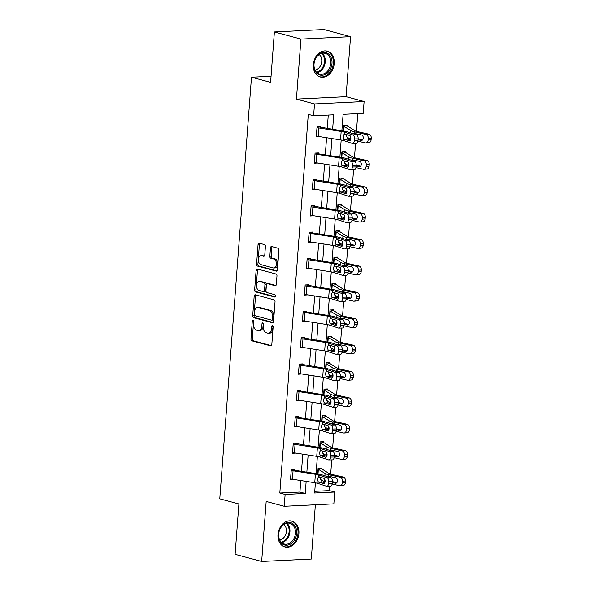 <?xml version="1.0" encoding="UTF-8"?>
<svg xmlns="http://www.w3.org/2000/svg" width="591" height="591" viewBox="0 0 591 591"><rect width="100%" height="100%" fill="white"/><g stroke="black" fill="none" stroke-linecap="round" stroke-linejoin="round"><path stroke-width="0.89" d="M253.111 320.3A1.182 0.731 -92.8 0 0 252.963 320.285A1.182 0.731 -92.8 0 0 252.291 321.268L250.968 338.902A1.684 1.049 -92.8 0 0 251.884 340.837L270.656 345.868A1.684 1.049 -92.8 0 0 270.863 345.89A1.684 1.049 -92.8 0 0 271.823 344.487L273.145 326.86A1.182 0.731 -92.8 0 0 272.503 325.501A1.182 0.731 -92.8 0 0 272.362 325.486A1.182 0.731 -92.8 0 0 271.69 326.468L271.513 328.751A5.385 3.354 -92.8 0 1 268.44 333.235A5.385 3.354 -92.8 0 1 267.782 333.161L266.216 332.748A5.385 3.354 -92.8 0 1 263.276 326.542L263.446 324.26A1.182 0.731 -92.8 0 0 262.803 322.9A1.182 0.731 -92.8 0 0 262.663 322.885A1.182 0.731 -92.8 0 0 261.99 323.868L261.82 326.151A5.385 3.354 -92.8 0 1 258.74 330.635A5.385 3.354 -92.8 0 1 258.082 330.568L256.516 330.147A5.385 3.354 -92.8 0 1 253.576 323.942L253.753 321.659A1.182 0.731 -92.8 0 0 253.111 320.3M253.665 320.957A1.182 0.731 -92.8 0 0 253.635 321.201L252.305 338.835A1.684 1.049 -92.8 0 0 253.221 340.771L271.372 345.639M273.064 326.158A1.182 0.731 -92.8 0 0 273.027 326.402L272.857 328.685L271.513 328.751M263.364 323.558A1.182 0.731 -92.8 0 0 263.327 323.802L263.158 326.084L261.82 326.151M313.326 64.589A13.379 10.269 105 0 0 320.322 77.007A13.379 10.269 105 0 0 334.24 63.569A13.379 10.269 105 0 0 327.251 51.158A13.379 10.269 105 0 0 313.326 64.589M277.984 534.545A13.379 10.269 105 0 0 284.98 546.963A13.379 10.269 105 0 0 298.906 533.525A13.379 10.269 105 0 0 291.91 521.114A13.379 10.269 105 0 0 277.984 534.545M265.411 246.536A1.684 1.049 -92.8 0 0 264.495 244.6L259.227 243.189A1.684 1.049 -92.8 0 0 259.021 243.167A1.684 1.049 -92.8 0 0 258.06 244.563L256.583 264.147A1.684 1.049 -92.8 0 0 257.506 266.083L276.278 271.114A1.684 1.049 -92.8 0 0 276.485 271.136A1.684 1.049 -92.8 0 0 277.445 269.74L278.915 250.156A1.684 1.049 -92.8 0 0 277.999 248.22L271.638 246.513A1.684 1.049 -92.8 0 0 271.432 246.491A1.684 1.049 -92.8 0 0 270.464 247.895L269.836 256.272A1.684 1.049 -92.8 0 0 270.752 258.208L273.906 259.057A4.506 2.807 -92.8 0 1 276.381 263.8A4.506 2.807 -92.8 0 1 273.796 267.996A4.506 2.807 -92.8 0 1 273.241 267.937L260.882 264.62A4.506 2.807 -92.8 0 1 258.407 259.877A4.506 2.807 -92.8 0 1 261 255.681A4.506 2.807 -92.8 0 1 261.554 255.74L263.616 256.295A1.684 1.049 -92.8 0 0 263.822 256.317A1.684 1.049 -92.8 0 0 264.783 254.913L265.411 246.536M274.387 31.966L324.001 29.55L350.559 36.672L300.945 39.087L274.387 31.966L270.597 82.348L251.478 77.222L219.771 498.826L238.897 503.953L235.107 554.328L261.665 561.45L266.179 501.434L284.241 506.28L285.128 494.445L279.816 493.02L308.288 114.351L313.607 115.777L314.493 103.942L364.108 101.526L363.221 113.354L343.105 114.336L341.864 130.818M300.945 39.087L296.431 99.103L314.493 103.942M255.349 294.791A1.684 1.049 -92.8 0 0 255.142 294.769A1.684 1.049 -92.8 0 0 254.174 296.172L252.704 315.749A1.684 1.049 -92.8 0 0 253.62 317.692L272.392 322.723A1.684 1.049 -92.8 0 0 272.599 322.745A1.684 1.049 -92.8 0 0 273.559 321.341L275.037 301.765A1.684 1.049 -92.8 0 0 274.113 299.822L255.349 294.791M254.647 289.952L256.117 270.368A1.684 1.049 -92.8 0 1 257.078 268.964A1.684 1.049 -92.8 0 1 257.284 268.986L276.056 274.017A1.684 1.049 -92.8 0 1 276.972 275.96L276.344 284.337A1.684 1.049 -92.8 0 1 275.384 285.741A1.684 1.049 -92.8 0 1 275.177 285.719L267.56 283.68A1.684 1.049 -92.8 0 0 267.354 283.658A1.684 1.049 -92.8 0 0 266.393 285.054L265.98 290.617A1.684 1.049 -92.8 0 0 266.896 292.552L274.822 294.68A1.182 0.731 -92.8 0 1 275.472 295.921A1.182 0.731 -92.8 0 1 274.793 297.022A1.182 0.731 -92.8 0 1 274.645 297L255.563 291.888A1.684 1.049 -92.8 0 1 254.647 289.952L255.984 289.885L257.462 270.301L256.117 270.368M261.665 561.45L311.287 559.034L315.365 504.758M271.055 76.269L251.478 77.222M279.816 493.02L299.933 492.044L300.797 480.549M301.491 471.352L302.784 454.176M303.471 444.986L304.764 427.803M305.458 418.613L306.744 401.437M307.438 392.239L308.731 375.063M309.418 365.866L310.711 348.69M311.405 339.5L312.698 322.317M313.385 313.127L314.678 295.951M315.372 286.753L316.658 269.577M317.352 260.38L318.645 243.204M319.332 234.006L320.625 216.831M321.319 207.64L322.612 190.465M323.299 181.267L324.592 164.091M325.286 154.894L326.579 137.718M327.266 128.52L328.278 115.06M326.853 486.312A3.428 1.788 -91.1 0 0 328.559 483.46L332.216 483.394A3.428 1.788 88.9 0 1 330.517 486.238L326.853 486.312A3.428 1.788 -91.1 0 1 326.535 486.26L317.98 483.46A8.577 1.315 -175.7 0 0 314.752 482.744L292.427 479.235A6.006 0.923 4.3 0 1 290.595 478.858L291.23 470.406A6.006 0.923 4.3 0 0 293.062 470.783L315.387 474.292A8.577 1.315 -175.7 0 1 318.615 475.001L327.17 477.809L330.827 477.735L322.28 474.935A12.869 1.972 -175.7 0 0 317.433 473.864L295.101 470.347L294.577 470.244L294.621 469.394L291.267 469.557L290.506 479.7L293.867 479.456M296.542 443.871L296.608 443.021L293.254 443.184L292.493 453.327L295.847 453.09M295.175 417.66L295.197 417.667A6.006 0.923 4.3 0 0 297.022 418.036L319.354 421.546A8.577 1.315 -175.7 0 1 322.583 422.262L331.137 425.069L334.794 424.995L326.239 422.188A12.869 1.972 -175.7 0 0 321.401 421.117L299.068 417.608L298.544 417.505L298.588 416.648L295.234 416.81L294.473 426.953L297.834 426.717M332.807 407.199A3.428 1.788 -91.1 0 0 334.506 404.347L338.163 404.274A3.428 1.788 88.9 0 1 336.464 407.125L332.807 407.199A3.428 1.788 -91.1 0 1 332.482 407.147L323.934 404.34A8.577 1.315 -175.7 0 0 320.699 403.631L298.374 400.114A6.006 0.923 4.3 0 1 296.542 399.745L297.177 391.294A6.006 0.923 4.3 0 0 299.009 391.663L321.334 395.18A8.577 1.315 -175.7 0 1 324.57 395.889L333.117 398.696L336.774 398.622L328.227 395.815A12.869 1.972 -175.7 0 0 323.38 394.751L301.055 391.235L300.531 391.131L300.568 390.282L297.221 390.444L296.453 400.587L299.814 400.343M302.489 364.75L302.555 363.908L299.201 364.071L298.44 374.214L301.794 373.97M304.476 338.377L304.535 337.535L301.181 337.697L300.42 347.84L303.781 347.604M303.102 312.174L303.124 312.181A6.006 0.923 4.3 0 0 304.956 312.55L327.288 316.059A8.577 1.315 -175.7 0 1 330.517 316.776L339.064 319.583L342.728 319.509L334.174 316.702A12.869 1.972 -175.7 0 0 329.327 315.631L307.002 312.122L306.478 312.011L306.522 311.161L303.168 311.324L302.407 321.467L305.761 321.231M308.443 285.638L308.502 284.788L305.148 284.958L304.387 295.101L307.748 294.857M310.423 259.264L310.489 258.422L307.135 258.585L306.367 268.728L309.728 268.484M309.056 233.053L309.071 233.061A6.006 0.923 4.3 0 0 310.903 233.438L333.235 236.947A8.577 1.315 -175.7 0 1 336.464 237.663L345.011 240.463L348.675 240.389L340.12 237.589A12.869 1.972 -175.7 0 0 335.282 236.518L312.949 233.002L312.425 232.898L312.469 232.049L309.115 232.211L308.354 242.354L311.708 242.111M314.39 206.525L314.449 205.675L311.102 205.838L310.334 215.981L313.695 215.745M316.37 180.152L316.436 179.302L313.082 179.465L312.321 189.608L315.675 189.371M315.003 153.941L315.025 153.948A6.006 0.923 4.3 0 0 316.857 154.317L339.182 157.834A8.577 1.315 -175.7 0 1 342.411 158.543L350.965 161.35L354.622 161.277L346.075 158.469A12.869 1.972 -175.7 0 0 341.229 157.405L318.896 153.889L318.372 153.786L318.416 152.936L315.062 153.099L314.301 163.242L317.663 162.998M320.337 127.405L320.403 126.563L317.049 126.725L316.288 136.868L319.642 136.624M314.759 491.32L329.438 490.604L329.763 486.253M330.413 477.602L330.443 477.181M330.672 474.181L331.743 459.887M332.401 451.228L332.43 450.807M332.652 447.808L333.73 433.513M334.38 424.863L334.41 424.434M334.639 421.442L335.71 407.14M336.36 398.489L336.397 398.068M336.619 395.069L337.697 380.767M338.348 372.116L338.377 371.695M338.606 368.695L339.677 354.393M340.327 345.742L340.357 345.321M340.586 342.322L341.664 328.027M342.315 319.369L342.344 318.948M342.566 315.956L343.644 301.654M344.294 293.003L344.324 292.582M344.553 289.583L345.624 275.28M346.274 266.63L346.311 266.209M346.533 263.209L347.611 248.907M348.262 240.256L348.291 239.835M348.52 236.836L349.591 222.541M350.241 213.883L350.278 213.462M350.5 210.47L351.579 196.168M352.229 187.517L352.258 187.088M352.48 184.096L353.558 169.794M354.208 161.144L354.238 160.722M354.467 157.723L355.538 143.421M356.188 134.77L356.225 134.349M356.447 131.35L357.784 113.62M318.719 468.22L321.401 468.936L321.445 468.087L318.091 468.249L317.663 473.901M323.366 442.563L323.425 441.713L320.071 441.876L319.65 447.527L320.034 442.725L327.059 447.121A12.869 1.972 4.3 0 0 330.45 448.259L342.248 450.903L345.24 450.652A3.428 2.453 85.2 0 1 347.434 454.582L347.301 456.274A3.428 2.453 85.2 0 1 345.144 459.148L342.152 459.399A3.428 2.453 -94.8 0 0 344.309 456.525L347.301 456.274M325.346 416.19L325.412 415.34L322.058 415.503L321.63 421.154M327.325 389.816L327.392 388.974L324.038 389.137L323.617 394.788M329.313 363.443L329.372 362.601L326.025 362.763L325.597 368.415L325.981 363.613L333.006 368.001A12.869 1.972 4.3 0 0 336.405 369.146L348.195 371.791L351.187 371.54A3.428 2.453 85.2 0 1 353.381 375.47L353.255 377.161A3.428 2.453 85.2 0 1 351.098 380.028L348.106 380.279A3.428 2.453 -94.8 0 0 350.264 377.413L353.255 377.161M331.292 337.069L331.359 336.227L328.005 336.39L327.577 342.041M330.62 309.987L333.294 310.703L333.339 309.854L329.985 310.016L329.564 315.668M335.26 284.33L335.326 283.481L331.972 283.65L331.544 289.302L331.928 284.5L338.953 288.888A12.869 1.972 4.3 0 0 342.352 290.026L354.149 292.678L357.141 292.427A3.428 2.453 85.2 0 1 359.328 296.357L359.202 298.041A3.428 2.453 85.2 0 1 357.045 300.915L354.053 301.166A3.428 2.453 -94.8 0 0 356.21 298.3L359.202 298.041M337.239 257.957L337.306 257.115L333.952 257.277L333.531 262.929L333.908 258.127L340.941 262.515A12.869 1.972 4.3 0 0 344.331 263.66L356.129 266.305L359.121 266.053A3.428 2.453 85.2 0 1 361.315 269.984L361.182 271.675A3.428 2.453 85.2 0 1 359.025 274.542L356.033 274.793A3.428 2.453 -94.8 0 0 358.19 271.926L361.182 271.675M336.567 230.874L339.249 231.591L339.286 230.741L335.939 230.904L335.511 236.555M341.206 205.217L341.273 204.368L337.919 204.53L337.498 210.182L337.875 205.38L344.9 209.775A12.869 1.972 4.3 0 0 348.298 210.913L360.096 213.558L363.088 213.307A3.428 2.453 85.2 0 1 365.275 217.237L365.149 218.929A3.428 2.453 85.2 0 1 362.992 221.802L360 222.053A3.428 2.453 -94.8 0 0 362.157 219.18L365.149 218.929M343.194 178.844L343.253 177.994L339.899 178.164L339.478 183.808L339.862 179.014L346.887 183.402A12.869 1.972 4.3 0 0 350.278 184.54L362.076 187.192L365.068 186.941A3.428 2.453 85.2 0 1 367.262 190.871L367.137 192.555A3.428 2.453 85.2 0 1 364.979 195.429L361.98 195.68A3.428 2.453 -94.8 0 0 364.137 192.806L367.137 192.555M342.514 151.761L345.196 152.478L345.24 151.628L341.886 151.791L341.458 157.442M347.153 126.097L347.22 125.255L343.866 125.418L343.445 131.069M296.431 99.103L346.053 96.68L350.559 36.672M346.053 96.68L364.108 101.526M329.438 490.604L334.75 492.03L333.856 503.857L284.241 506.28M332.622 129.363L333.716 114.794L313.607 115.777M285.128 494.445L305.244 493.463L306.153 481.392M306.847 472.194L308.14 455.018M308.827 445.828L310.12 428.652M310.814 419.455L312.1 402.279M312.794 393.081L314.087 375.906M314.774 366.708L316.067 349.532M316.761 340.342L318.054 323.159M318.741 313.969L320.034 296.793M320.728 287.595L322.014 270.419M322.708 261.222L324.001 244.046M324.688 234.856L325.981 217.673M326.675 208.483L327.968 191.307M328.655 182.109L329.948 164.933M330.642 155.736L331.935 138.56M315.395 482.854L314.634 493.005L334.75 492.03M341.177 140.023L339.884 157.191M339.19 166.389L337.897 183.565M337.21 192.762L335.917 209.938M335.223 219.135L333.937 236.304M333.243 245.509L331.95 262.677M331.263 271.875L329.97 289.051M329.276 298.248L327.983 315.424M327.296 324.622L326.003 341.79M325.309 350.995L324.023 368.163M323.329 377.368L322.036 394.537M321.349 403.734L320.056 420.91M319.362 430.108L318.069 447.284M317.382 456.481L316.089 473.65M299.933 492.044L305.244 493.463M293.86 479.537L293.158 479.345M295.84 453.164L295.138 452.972M297.827 426.791L297.118 426.606M299.807 400.425L299.105 400.233M301.794 374.051L301.085 373.859M303.774 347.678L303.072 347.486M305.754 321.305L305.052 321.12M307.741 294.931L307.032 294.746M309.721 268.565L309.019 268.373M311.708 242.192L310.999 242M313.688 215.818L312.986 215.634M315.675 189.445L314.966 189.26M317.655 163.079L316.946 162.887M319.635 136.706L318.933 136.514M258.74 330.635L260.084 330.568A5.385 3.354 -92.8 0 0 263.158 326.084M268.44 333.235L269.784 333.169A5.385 3.354 -92.8 0 0 272.857 328.685M255.962 294.961A1.684 1.049 -92.8 0 0 255.519 296.106L254.049 315.683A1.684 1.049 -92.8 0 0 254.965 317.626L273.116 322.487M254.3 314.316A1.182 0.731 -92.8 0 0 254.943 315.675L271.424 320.093A1.182 0.731 -92.8 0 0 271.565 320.108A1.182 0.731 -92.8 0 0 272.237 319.125L272.421 316.717A5.385 3.354 -92.8 0 0 269.481 310.511L258.223 307.497A5.385 3.354 -92.8 0 0 257.558 307.423A5.385 3.354 -92.8 0 0 254.485 311.908L254.3 314.316M272.761 320.026A1.182 0.731 -92.8 0 0 272.909 320.041A1.182 0.731 -92.8 0 0 273.581 319.059L272.237 319.125M257.558 307.423L258.902 307.357A5.385 3.354 -92.8 0 1 259.56 307.431L270.826 310.452A5.385 3.354 -92.8 0 1 273.759 316.65L273.581 319.059M257.905 269.156A1.684 1.049 -92.8 0 0 257.462 270.301M275.901 285.49L268.905 283.614A1.684 1.049 -92.8 0 0 268.698 283.591A1.684 1.049 -92.8 0 0 268.491 283.636M275.236 296.734L256.908 291.821L255.563 291.888M259.663 281.56A4.506 2.807 -92.8 0 0 259.109 281.501A4.506 2.807 -92.8 0 0 256.524 285.689A4.506 2.807 -92.8 0 0 258.998 290.44L263.35 291.607A1.684 1.049 -92.8 0 0 263.556 291.629A1.684 1.049 -92.8 0 0 264.517 290.225L264.938 284.67A1.684 1.049 -92.8 0 0 264.022 282.727L259.663 281.56L261.008 281.493A4.506 2.807 -92.8 0 0 260.454 281.434L259.109 281.501M264.694 291.54A1.684 1.049 -92.8 0 0 264.901 291.562A1.684 1.049 -92.8 0 0 265.861 290.159L264.517 290.225M261.008 281.493L265.359 282.661A1.684 1.049 -92.8 0 1 266.275 284.603L265.861 290.159M255.984 289.885A1.684 1.049 -92.8 0 0 256.908 291.821M261 255.681L262.338 255.615A4.506 2.807 -92.8 0 1 262.892 255.681L264.332 256.066M273.796 267.996L275.133 267.93A4.506 2.807 -92.8 0 0 277.726 263.734A4.506 2.807 -92.8 0 0 275.251 258.991L273.906 259.057M272.252 246.676A1.684 1.049 -92.8 0 0 271.808 247.828L271.18 256.206A1.684 1.049 -92.8 0 0 272.096 258.149L275.251 258.991M259.848 243.352A1.684 1.049 -92.8 0 0 259.397 244.504L257.927 264.081A1.684 1.049 -92.8 0 0 258.843 266.016L276.994 270.885M332.135 484.044L339.633 485.728A3.428 2.453 -94.8 0 0 340.172 485.765A3.428 2.453 -94.8 0 0 342.329 482.899L345.321 482.648A3.428 2.453 85.2 0 1 343.164 485.514L340.172 485.765M320.654 479.53L324.437 481.946A12.869 1.972 4.3 0 0 324.961 482.219M317.685 473.901L318.047 469.099L325.072 473.487A12.869 1.972 4.3 0 0 328.47 474.632L340.268 477.277L343.26 477.026A3.428 2.453 85.2 0 1 345.447 480.956L345.321 482.648M321.401 468.936A6.006 0.923 -175.7 0 1 322.479 469.343L329.202 473.62A8.577 1.315 4.3 0 0 331.462 474.381L343.26 477.026M327.414 476.619L328.722 476.235L335.754 477.809A2.748 1.958 85.2 0 1 337.505 480.956A2.748 1.958 85.2 0 1 335.777 483.253A2.748 1.958 85.2 0 1 335.348 483.224L332.282 482.537M345.447 480.956L342.455 481.207L342.329 482.899M342.455 481.207A3.428 2.453 -94.8 0 0 340.268 477.277M332.349 481.628L336.877 482.64M330.731 476.686L330.31 477.565M294.577 470.244L291.902 469.527M321.046 477.358L320.64 478.784L322.021 481.953L318.756 482.153L323.971 483.682M332.216 483.394L332.341 481.702L328.685 481.776A3.428 1.788 -91.1 0 0 327.17 477.809M324.747 482.847L322.021 481.953M330.827 477.735A3.428 1.788 88.9 0 1 332.341 481.702M328.559 483.46L328.685 481.776M318.756 482.153L318.121 481.635L317.419 478.983L318.483 476.826L323.868 478.289A2.748 1.433 88.9 0 1 325.08 481.458A2.748 1.433 88.9 0 1 323.713 483.733A2.748 1.433 88.9 0 1 323.454 483.697M318.615 475.001L318.483 476.826L319.162 476.745M283.813 524.151A11.584 8.887 -75 0 1 295.862 527.726A11.584 8.887 -75 0 1 291.378 543.469A11.584 8.887 -75 0 1 279.329 539.901A11.584 8.887 -75 0 1 283.813 524.151M290.573 542.612A10.719 8.23 105 0 0 295.478 531.782A10.719 8.23 105 0 0 289.841 523.308A10.719 8.23 105 0 0 283.562 524.719A10.719 8.23 105 0 0 278.656 535.557A10.719 8.23 105 0 0 284.293 544.023A10.719 8.23 105 0 0 290.573 542.612M283.857 524.513A8.444 6.479 -75 0 1 282.572 538.77A8.444 6.479 -75 0 1 279.713 539.989M283.843 546.564A13.297 10.202 105 0 0 284.153 546.653A13.297 10.202 105 0 0 291.939 544.902A13.297 10.202 105 0 0 298.027 531.464A13.297 10.202 105 0 0 291.038 520.966A13.297 10.202 105 0 0 290.72 520.893M331.987 63.414A11.584 8.887 -75 0 1 322.073 75.264A11.584 8.887 -75 0 1 313.88 64.293A11.584 8.887 -75 0 1 323.794 52.444A11.584 8.887 -75 0 1 331.987 63.414M314.02 64.116A10.719 8.23 105 0 0 319.628 74.067A10.719 8.23 105 0 0 330.783 63.303A10.719 8.23 105 0 0 325.176 53.353A10.719 8.23 105 0 0 314.02 64.116M319.192 54.557A8.444 6.479 -75 0 1 321.748 61.442A8.444 6.479 -75 0 1 315.047 70.034M319.177 76.601A13.297 10.202 105 0 0 319.495 76.697A13.297 10.202 105 0 0 333.324 63.348A13.297 10.202 105 0 0 326.372 51.011A13.297 10.202 105 0 0 326.062 50.937M334.114 457.678L341.613 459.362A3.428 2.453 -94.8 0 0 342.152 459.399M322.634 453.164L326.424 455.572A12.869 1.972 4.3 0 0 326.941 455.846M320.706 441.846L323.38 442.563A6.006 0.923 -175.7 0 1 324.466 442.977L331.182 447.247A8.577 1.315 4.3 0 0 333.45 448.008L345.24 450.652M329.394 450.246L330.709 449.862L337.734 451.443A2.748 1.958 85.2 0 1 339.485 454.582A2.748 1.958 85.2 0 1 337.764 456.88A2.748 1.958 85.2 0 1 337.328 456.85L334.262 456.163M347.434 454.582L344.435 454.834L344.309 456.525M344.435 454.834A3.428 2.453 -94.8 0 0 342.248 450.903M334.336 455.255L338.857 456.267M332.711 450.312L332.29 451.199M336.102 431.304L343.593 432.989A3.428 2.453 -94.8 0 0 344.139 433.026A3.428 2.453 -94.8 0 0 346.296 430.152L349.288 429.901A3.428 2.453 85.2 0 1 347.131 432.775L344.139 433.026M324.614 426.791L328.404 429.199A12.869 1.972 4.3 0 0 328.928 429.472M321.992 416.352L329.039 420.748A12.869 1.972 4.3 0 0 332.438 421.885L344.228 424.537L347.227 424.286A3.428 2.453 85.2 0 1 349.414 428.216L349.288 429.901M322.686 415.473L325.368 416.197A6.006 0.923 -175.7 0 1 326.446 416.603L333.169 420.873A8.577 1.315 4.3 0 0 335.429 421.634L347.227 424.286M331.381 423.873L332.689 423.488L339.714 425.069A2.748 1.958 85.2 0 1 341.472 428.209A2.748 1.958 85.2 0 1 339.744 430.507A2.748 1.958 85.2 0 1 339.308 430.477L336.249 429.79M349.414 428.216L346.422 428.468L346.296 430.152M346.422 428.468A3.428 2.453 -94.8 0 0 344.228 424.537M336.316 428.881L340.837 429.901M334.698 423.939L334.277 424.826M293.188 444.033L293.21 444.033A6.006 0.923 4.3 0 0 295.042 444.41L317.374 447.919A8.577 1.315 -175.7 0 1 320.603 448.635L329.15 451.443L332.807 451.369A3.428 1.788 88.9 0 1 334.329 455.329L330.672 455.402A3.428 1.788 -91.1 0 0 329.15 451.443M293.882 443.154L319.413 447.49A12.869 1.972 -175.7 0 1 324.26 448.562L332.807 451.369M292.552 452.484L292.575 452.492A6.006 0.923 4.3 0 0 294.407 452.861L316.732 456.37A8.577 1.315 -175.7 0 1 319.967 457.087L328.515 459.894A3.428 1.788 -91.1 0 0 328.84 459.938A3.428 1.788 -91.1 0 0 330.539 457.094L330.672 455.402M323.033 450.992L322.62 452.411L324.008 455.58L320.736 455.779L325.959 457.316M330.539 457.094L334.203 457.02L334.329 455.329M334.203 457.02A3.428 1.788 88.9 0 1 332.497 459.872L328.84 459.938M326.727 456.474L324.008 455.58M320.736 455.779L320.1 455.262L319.406 452.61L320.462 450.453L325.848 451.916A2.748 1.433 88.9 0 1 327.059 455.085A2.748 1.433 88.9 0 1 325.7 457.36A2.748 1.433 88.9 0 1 325.442 457.323M320.603 448.635L320.462 450.453L321.142 450.372M298.544 417.505L295.869 416.781M295.197 417.667L294.554 426.118A6.006 0.923 4.3 0 0 296.387 426.488L318.719 430.004A8.577 1.315 -175.7 0 1 321.947 430.713L330.502 433.521A3.428 1.788 -91.1 0 0 330.82 433.572A3.428 1.788 -91.1 0 0 332.526 430.721L332.652 429.029A3.428 1.788 -91.1 0 0 331.137 425.069M325.013 424.619L324.607 426.037L325.988 429.206L322.723 429.406L327.939 430.942M332.526 430.721L336.183 430.647L336.309 428.955L332.652 429.029M336.183 430.647A3.428 1.788 88.9 0 1 334.476 433.498L330.82 433.572M328.707 430.1L325.988 429.206M334.794 424.995A3.428 1.788 88.9 0 1 336.309 428.955M322.723 429.406L322.088 428.896L321.386 426.237L322.45 424.079L327.828 425.542A2.748 1.433 88.9 0 1 329.047 428.711A2.748 1.433 88.9 0 1 327.68 430.994A2.748 1.433 88.9 0 1 327.421 430.95M322.583 422.262L322.45 424.079L323.129 423.998M338.082 404.931L345.58 406.615A3.428 2.453 -94.8 0 0 346.119 406.652A3.428 2.453 -94.8 0 0 348.276 403.786L351.268 403.535A3.428 2.453 85.2 0 1 349.111 406.401L346.119 406.652M326.601 400.417L330.391 402.826A12.869 1.972 4.3 0 0 330.908 403.099M323.639 394.788L323.994 389.986L331.026 394.374A12.869 1.972 4.3 0 0 334.417 395.512L346.215 398.164L349.207 397.913A3.428 2.453 85.2 0 1 351.394 401.843L351.268 403.535M324.673 389.107L327.348 389.824A6.006 0.923 -175.7 0 1 328.433 390.23L335.149 394.507A8.577 1.315 4.3 0 0 337.409 395.261L349.207 397.913M333.361 397.499L334.676 397.122L341.701 398.696A2.748 1.958 85.2 0 1 343.452 401.843A2.748 1.958 85.2 0 1 341.724 404.133A2.748 1.958 85.2 0 1 341.295 404.104L338.229 403.417M351.394 401.843L348.402 402.094L348.276 403.786M348.402 402.094A3.428 2.453 -94.8 0 0 346.215 398.164M338.296 402.508L342.824 403.527M336.678 397.573L336.257 398.452M340.061 378.558L347.56 380.242A3.428 2.453 -94.8 0 0 348.106 380.279M328.581 374.044L332.371 376.46A12.869 1.972 4.3 0 0 332.888 376.726M326.653 362.734L329.335 363.45A6.006 0.923 -175.7 0 1 330.413 363.857L337.129 368.134A8.577 1.315 4.3 0 0 339.397 368.895L351.187 371.54M335.348 371.133L336.656 370.749L343.681 372.323A2.748 1.958 85.2 0 1 345.432 375.47A2.748 1.958 85.2 0 1 343.711 377.767A2.748 1.958 85.2 0 1 343.275 377.738L340.217 377.051M353.381 375.47L350.389 375.721L350.264 377.413M350.389 375.721A3.428 2.453 -94.8 0 0 348.195 371.791M340.283 376.142L344.804 377.154M338.665 371.2L338.244 372.079M342.049 352.192L349.547 353.869A3.428 2.453 -94.8 0 0 350.086 353.913A3.428 2.453 -94.8 0 0 352.243 351.039L355.235 350.788A3.428 2.453 85.2 0 1 353.078 353.662L350.086 353.913M330.568 347.678L334.351 350.086A12.869 1.972 4.3 0 0 334.875 350.36M327.939 337.239L334.986 341.635A12.869 1.972 4.3 0 0 338.384 342.773L350.182 345.417L353.174 345.166A3.428 2.453 85.2 0 1 355.361 349.096L355.235 350.788M328.633 336.36L331.315 337.077A6.006 0.923 -175.7 0 1 332.393 337.491L339.116 341.761A8.577 1.315 4.3 0 0 341.376 342.521L353.174 345.166M337.328 344.76L338.643 344.376L345.669 345.957A2.748 1.958 85.2 0 1 347.419 349.096A2.748 1.958 85.2 0 1 345.691 351.394A2.748 1.958 85.2 0 1 345.262 351.364L342.196 350.677M355.361 349.096L352.369 349.347L352.243 351.039M352.369 349.347A3.428 2.453 -94.8 0 0 350.182 345.417M342.263 349.769L346.791 350.781M340.645 344.826L340.224 345.713M300.531 391.131L297.849 390.415M326.993 398.245L326.587 399.671L327.975 402.833L324.703 403.04L329.918 404.569M338.163 404.274L338.296 402.582L334.632 402.656A3.428 1.788 -91.1 0 0 333.117 398.696M330.694 403.727L327.975 402.833M336.774 398.622A3.428 1.788 88.9 0 1 338.296 402.582M334.506 404.347L334.632 402.656M324.703 403.04L324.067 402.523L323.366 399.863L324.429 397.713L329.815 399.169A2.748 1.433 88.9 0 1 331.026 402.338A2.748 1.433 88.9 0 1 329.667 404.621A2.748 1.433 88.9 0 1 329.409 404.584M324.57 395.889L324.429 397.713L325.109 397.625M299.135 364.913L299.157 364.92A6.006 0.923 4.3 0 0 300.989 365.29L323.321 368.806A8.577 1.315 -175.7 0 1 326.55 369.515L335.097 372.323L338.761 372.249A3.428 1.788 88.9 0 1 340.276 376.216L336.619 376.29A3.428 1.788 -91.1 0 0 335.097 372.323M299.829 364.041L325.36 368.378A12.869 1.972 -175.7 0 1 330.206 369.449L338.761 372.249M298.499 373.364L298.521 373.372A6.006 0.923 4.3 0 0 300.354 373.748L322.686 377.257A8.577 1.315 -175.7 0 1 325.914 377.974L334.462 380.774A3.428 1.788 -91.1 0 0 334.787 380.826A3.428 1.788 -91.1 0 0 336.493 377.974L336.619 376.29M328.98 371.872L328.566 373.298L329.955 376.467L326.69 376.666L331.906 378.196M336.493 377.974L340.15 377.908L340.276 376.216M340.15 377.908A3.428 1.788 88.9 0 1 338.444 380.752L334.787 380.826M332.674 377.353L329.955 376.467M326.69 376.666L326.047 376.149L325.353 373.497L326.409 371.34L331.795 372.795A2.748 1.433 88.9 0 1 333.014 375.972A2.748 1.433 88.9 0 1 331.647 378.247A2.748 1.433 88.9 0 1 331.388 378.21M326.55 369.515L326.409 371.34L327.096 371.259M301.122 338.547L301.144 338.547A6.006 0.923 4.3 0 0 302.976 338.924L325.301 342.433A8.577 1.315 -175.7 0 1 328.53 343.149L337.084 345.949L340.741 345.883A3.428 1.788 88.9 0 1 342.263 349.842L338.599 349.916A3.428 1.788 -91.1 0 0 337.084 345.949M301.816 337.668L327.348 342.004A12.869 1.972 -175.7 0 1 332.194 343.075L340.741 345.883M300.487 346.998L300.509 346.998A6.006 0.923 4.3 0 0 302.341 347.375L324.666 350.884A8.577 1.315 -175.7 0 1 327.894 351.601L336.449 354.408A3.428 1.788 -91.1 0 0 336.767 354.452A3.428 1.788 -91.1 0 0 338.473 351.608L338.599 349.916M330.96 345.506L330.554 346.924L331.935 350.094L328.67 350.293L333.885 351.83M338.473 351.608L342.13 351.534L342.263 349.842M342.13 351.534A3.428 1.788 88.9 0 1 340.431 354.378L336.767 354.452M334.661 350.988L331.935 350.094M328.67 350.293L328.035 349.776L327.333 347.124L328.397 344.967L333.782 346.429A2.748 1.433 88.9 0 1 334.994 349.599A2.748 1.433 88.9 0 1 333.627 351.874A2.748 1.433 88.9 0 1 333.376 351.837M328.53 343.149L328.397 344.967L329.076 344.885M306.478 312.011L303.796 311.294M303.124 312.181L302.489 320.632A6.006 0.923 4.3 0 0 304.321 321.002L326.653 324.518A8.577 1.315 -175.7 0 1 329.881 325.227L338.429 328.035A3.428 1.788 -91.1 0 0 338.754 328.086A3.428 1.788 -91.1 0 0 340.453 325.235L340.586 323.543A3.428 1.788 -91.1 0 0 339.064 319.583M332.947 319.133L332.534 320.551L333.922 323.72L330.65 323.92L335.873 325.456M340.453 325.235L344.117 325.161L344.243 323.469L340.586 323.543M344.117 325.161A3.428 1.788 88.9 0 1 342.411 328.012L338.754 328.086M336.641 324.614L333.922 323.72M342.728 319.509A3.428 1.788 88.9 0 1 344.243 323.469M330.65 323.92L330.014 323.41L329.32 320.75L330.376 318.593L335.762 320.056A2.748 1.433 88.9 0 1 336.973 323.225A2.748 1.433 88.9 0 1 335.614 325.508A2.748 1.433 88.9 0 1 335.356 325.464M330.517 316.776L330.376 318.593L331.056 318.512M305.089 285.8L305.111 285.808A6.006 0.923 4.3 0 0 306.943 286.177L329.268 289.693A8.577 1.315 -175.7 0 1 332.497 290.403L341.051 293.21L344.708 293.136A3.428 1.788 88.9 0 1 346.223 297.096L342.566 297.17A3.428 1.788 -91.1 0 0 341.051 293.21M305.783 284.921L331.315 289.258A12.869 1.972 -175.7 0 1 336.153 290.329L344.708 293.136M304.454 294.252L304.476 294.259A6.006 0.923 4.3 0 0 306.308 294.628L328.633 298.145A8.577 1.315 -175.7 0 1 331.861 298.854L340.416 301.661A3.428 1.788 -91.1 0 0 340.734 301.713A3.428 1.788 -91.1 0 0 342.44 298.861L342.566 297.17M334.927 292.759L334.521 294.178L335.902 297.347L332.637 297.554L337.853 299.083M342.44 298.861L346.097 298.787L346.223 297.096M346.097 298.787A3.428 1.788 88.9 0 1 344.398 301.639L340.734 301.713M338.621 298.241L335.902 297.347M332.637 297.554L332.002 297.037L331.3 294.377L332.364 292.227L337.742 293.683A2.748 1.433 88.9 0 1 338.961 296.852A2.748 1.433 88.9 0 1 337.594 299.135A2.748 1.433 88.9 0 1 337.335 299.09M332.497 290.403L332.364 292.227L333.043 292.139M307.069 259.427L307.091 259.434A6.006 0.923 4.3 0 0 308.923 259.804L331.248 263.32A8.577 1.315 -175.7 0 1 334.484 264.029L343.031 266.837L346.688 266.763A3.428 1.788 88.9 0 1 348.21 270.73L344.546 270.796A3.428 1.788 -91.1 0 0 343.031 266.837M307.763 258.555L333.294 262.892A12.869 1.972 -175.7 0 1 338.141 263.955L346.688 266.763M306.434 267.878L306.456 267.886A6.006 0.923 4.3 0 0 308.288 268.262L330.613 271.771A8.577 1.315 -175.7 0 1 333.849 272.481L342.396 275.288A3.428 1.788 -91.1 0 0 342.721 275.34A3.428 1.788 -91.1 0 0 344.42 272.488L344.546 270.796M336.907 266.386L336.501 267.812L337.889 270.981L334.617 271.18L339.832 272.71M344.42 272.488L348.084 272.414L348.21 270.73M348.084 272.414A3.428 1.788 88.9 0 1 346.378 275.266L342.721 275.34M340.608 271.867L337.889 270.981M334.617 271.18L333.981 270.663L333.28 268.011L334.343 265.854L339.729 267.309A2.748 1.433 88.9 0 1 340.941 270.479A2.748 1.433 88.9 0 1 339.581 272.761A2.748 1.433 88.9 0 1 339.323 272.724M334.484 264.029L334.343 265.854L335.023 265.765M312.425 232.898L309.743 232.182M309.071 233.061L308.436 241.512A6.006 0.923 4.3 0 0 310.268 241.889L332.6 245.398A8.577 1.315 -175.7 0 1 335.828 246.115L344.376 248.922A3.428 1.788 -91.1 0 0 344.701 248.966A3.428 1.788 -91.1 0 0 346.407 246.122L346.533 244.43A3.428 1.788 -91.1 0 0 345.011 240.463M338.894 240.012L338.488 241.438L339.869 244.608L336.604 244.807L341.82 246.344M346.407 246.122L350.064 246.048L350.19 244.356L346.533 244.43M350.064 246.048A3.428 1.788 88.9 0 1 348.358 248.892L344.701 248.966M342.588 245.501L339.869 244.608M348.675 240.389A3.428 1.788 88.9 0 1 350.19 244.356M336.604 244.807L335.969 244.29L335.267 241.638L336.323 239.481L341.709 240.943A2.748 1.433 88.9 0 1 342.928 244.113A2.748 1.433 88.9 0 1 341.561 246.388A2.748 1.433 88.9 0 1 341.303 246.351M336.464 237.663L336.323 239.481L337.01 239.399M310.401 215.139L311.058 206.687A6.006 0.923 4.3 0 0 312.89 207.064L335.215 210.573A8.577 1.315 -175.7 0 1 338.444 211.29L346.998 214.097L350.655 214.023A3.428 1.788 88.9 0 1 352.177 217.983L348.513 218.057A3.428 1.788 -91.1 0 0 346.998 214.097M311.73 205.808L337.262 210.145A12.869 1.972 -175.7 0 1 342.108 211.216L350.655 214.023M310.423 215.146A6.006 0.923 4.3 0 0 312.255 215.516L334.58 219.025A8.577 1.315 -175.7 0 1 337.808 219.741L346.363 222.548A3.428 1.788 -91.1 0 0 346.681 222.593A3.428 1.788 -91.1 0 0 348.387 219.749L348.513 218.057M340.874 213.647L340.468 215.065L341.849 218.234L338.584 218.434L343.799 219.97M348.387 219.749L352.044 219.675L352.177 217.983M352.044 219.675A3.428 1.788 88.9 0 1 350.345 222.526L346.681 222.593M344.575 219.128L341.849 218.234M338.584 218.434L337.949 217.916L337.247 215.264L338.311 213.107L343.696 214.57A2.748 1.433 88.9 0 1 344.908 217.739A2.748 1.433 88.9 0 1 343.548 220.015A2.748 1.433 88.9 0 1 343.29 219.978M338.444 211.29L338.311 213.107L338.99 213.026M313.016 180.314L313.038 180.321A6.006 0.923 4.3 0 0 314.87 180.691L337.202 184.207A8.577 1.315 -175.7 0 1 340.431 184.917L348.978 187.724L352.642 187.65A3.428 1.788 88.9 0 1 354.157 191.61L350.5 191.683A3.428 1.788 -91.1 0 0 348.978 187.724M313.71 179.435L339.241 183.771A12.869 1.972 -175.7 0 1 344.088 184.843L352.642 187.65M312.38 188.765L312.403 188.773A6.006 0.923 4.3 0 0 314.235 189.142L336.567 192.659A8.577 1.315 -175.7 0 1 339.795 193.368L348.343 196.175A3.428 1.788 -91.1 0 0 348.668 196.227A3.428 1.788 -91.1 0 0 350.367 193.375L350.5 191.683M342.861 187.273L342.448 188.692L343.836 191.861L340.564 192.06L345.787 193.597M350.367 193.375L354.031 193.301L354.157 191.61M354.031 193.301A3.428 1.788 88.9 0 1 352.325 196.153L348.668 196.227M346.555 192.755L343.836 191.861M340.564 192.06L339.928 191.55L339.234 188.891L340.29 186.734L345.676 188.197A2.748 1.433 88.9 0 1 346.887 191.366A2.748 1.433 88.9 0 1 345.528 193.649A2.748 1.433 88.9 0 1 345.27 193.604M340.431 184.917L340.29 186.734L340.97 186.653M344.028 325.818L351.527 327.503A3.428 2.453 -94.8 0 0 352.066 327.54A3.428 2.453 -94.8 0 0 354.223 324.666L357.215 324.415A3.428 2.453 85.2 0 1 355.065 327.288L352.066 327.54M332.548 321.305L336.338 323.713A12.869 1.972 4.3 0 0 336.855 323.986M329.926 310.866L336.973 315.262A12.869 1.972 4.3 0 0 340.364 316.399L352.162 319.051L355.154 318.793A3.428 2.453 85.2 0 1 357.348 322.723L357.215 324.415M333.294 310.703A6.006 0.923 -175.7 0 1 334.38 311.117L341.096 315.387A8.577 1.315 4.3 0 0 343.364 316.148L355.154 318.793M339.308 318.386L340.623 318.002L347.648 319.583A2.748 1.958 85.2 0 1 349.399 322.723A2.748 1.958 85.2 0 1 347.678 325.02A2.748 1.958 85.2 0 1 347.242 324.991L344.176 324.304M357.348 322.723L354.356 322.974L354.223 324.666M354.356 322.974A3.428 2.453 -94.8 0 0 352.162 319.051M344.25 323.395L348.771 324.415M342.625 318.453L342.211 319.339M346.016 299.445L353.507 301.129A3.428 2.453 -94.8 0 0 354.053 301.166M334.528 294.931L338.318 297.339A12.869 1.972 4.3 0 0 338.842 297.613M332.6 283.614L335.282 284.337A6.006 0.923 -175.7 0 1 336.36 284.744L343.083 289.014A8.577 1.315 4.3 0 0 345.343 289.775L357.141 292.427M341.295 292.013L342.603 291.636L349.628 293.21A2.748 1.958 85.2 0 1 351.386 296.357A2.748 1.958 85.2 0 1 349.658 298.647A2.748 1.958 85.2 0 1 349.222 298.618L346.163 297.93M359.328 296.357L356.336 296.608L356.21 298.3M356.336 296.608A3.428 2.453 -94.8 0 0 354.149 292.678M346.23 297.022L350.751 298.041M344.612 292.08L344.191 292.966M347.996 273.072L355.494 274.756A3.428 2.453 -94.8 0 0 356.033 274.793M336.515 268.558L340.305 270.966A12.869 1.972 4.3 0 0 340.822 271.239M334.587 257.248L337.262 257.964A6.006 0.923 -175.7 0 1 338.348 258.37L345.063 262.648A8.577 1.315 4.3 0 0 347.323 263.409L359.121 266.053M343.275 265.647L344.59 265.263L351.615 266.837A2.748 1.958 85.2 0 1 353.366 269.984A2.748 1.958 85.2 0 1 351.638 272.281A2.748 1.958 85.2 0 1 351.209 272.252L348.143 271.557M361.315 269.984L358.316 270.235L358.19 271.926M358.316 270.235A3.428 2.453 -94.8 0 0 356.129 266.305M348.21 270.656L352.738 271.668M346.592 265.714L346.171 266.593M349.975 246.706L357.474 248.383A3.428 2.453 -94.8 0 0 358.02 248.427A3.428 2.453 -94.8 0 0 360.178 245.553L363.17 245.302A3.428 2.453 85.2 0 1 361.012 248.168L358.02 248.427M338.495 242.192L342.285 244.6A12.869 1.972 4.3 0 0 342.81 244.873M335.873 231.746L342.92 236.149A12.869 1.972 4.3 0 0 346.319 237.286L358.109 239.931L361.101 239.68A3.428 2.453 85.2 0 1 363.295 243.61L363.17 245.302M339.249 231.591A6.006 0.923 -175.7 0 1 340.327 231.997L347.043 236.274A8.577 1.315 4.3 0 0 349.311 237.035L361.101 239.68M345.262 239.274L346.57 238.89L353.595 240.463A2.748 1.958 85.2 0 1 355.346 243.61A2.748 1.958 85.2 0 1 353.625 245.908A2.748 1.958 85.2 0 1 353.189 245.878L350.131 245.191M363.295 243.61L360.303 243.861L360.178 245.553M360.303 243.861A3.428 2.453 -94.8 0 0 358.109 239.931M350.197 244.282L354.718 245.295M348.579 239.34L348.158 240.227M351.963 220.332L359.461 222.017A3.428 2.453 -94.8 0 0 360 222.053M340.482 215.818L344.265 218.227A12.869 1.972 4.3 0 0 344.789 218.5M338.547 204.501L341.229 205.217A6.006 0.923 -175.7 0 1 342.315 205.631L349.03 209.901A8.577 1.315 4.3 0 0 351.29 210.662L363.088 213.307M347.242 212.9L348.557 212.516L355.583 214.097A2.748 1.958 85.2 0 1 357.333 217.237A2.748 1.958 85.2 0 1 355.605 219.534A2.748 1.958 85.2 0 1 355.176 219.505L352.11 218.818M365.275 217.237L362.283 217.488L362.157 219.18M362.283 217.488A3.428 2.453 -94.8 0 0 360.096 213.558M352.177 217.909L356.705 218.921M350.559 212.967L350.138 213.853M353.943 193.959L361.441 195.643A3.428 2.453 -94.8 0 0 361.98 195.68M342.462 189.445L346.252 191.853A12.869 1.972 4.3 0 0 346.769 192.127M340.534 178.127L343.216 178.851A6.006 0.923 -175.7 0 1 344.294 179.258L351.01 183.528A8.577 1.315 4.3 0 0 353.278 184.289L365.068 186.941M349.222 186.527L350.537 186.143L357.562 187.724A2.748 1.958 85.2 0 1 359.313 190.863A2.748 1.958 85.2 0 1 357.592 193.161A2.748 1.958 85.2 0 1 357.156 193.131L354.098 192.444M367.262 190.871L364.27 191.122L364.137 192.806M364.27 191.122A3.428 2.453 -94.8 0 0 362.076 187.192M354.164 191.536L358.685 192.555M352.539 186.593L352.125 187.48M355.93 167.585L363.428 169.27A3.428 2.453 -94.8 0 0 363.967 169.307A3.428 2.453 -94.8 0 0 366.125 166.44L369.116 166.189A3.428 2.453 85.2 0 1 366.959 169.056L363.967 169.307M344.45 163.072L348.232 165.48A12.869 1.972 4.3 0 0 348.756 165.753M341.82 152.633L348.867 157.029A12.869 1.972 4.3 0 0 352.266 158.166L364.063 160.818L367.055 160.567A3.428 2.453 85.2 0 1 369.242 164.497L369.116 166.189M345.196 152.478A6.006 0.923 -175.7 0 1 346.274 152.884L352.997 157.162A8.577 1.315 4.3 0 0 355.257 157.915L367.055 160.567M351.209 160.161L352.517 159.777L359.55 161.35A2.748 1.958 85.2 0 1 361.3 164.497A2.748 1.958 85.2 0 1 359.572 166.795A2.748 1.958 85.2 0 1 359.136 166.758L356.077 166.071M369.242 164.497L366.25 164.749L366.125 166.44M366.25 164.749A3.428 2.453 -94.8 0 0 364.063 160.818M356.144 165.162L360.673 166.182M354.526 160.227L354.105 161.107M318.372 153.786L315.697 153.069M314.368 162.392L314.39 162.399A6.006 0.923 4.3 0 0 316.222 162.769L338.547 166.285A8.577 1.315 -175.7 0 1 341.775 166.994L350.33 169.802A3.428 1.788 -91.1 0 0 350.648 169.853A3.428 1.788 -91.1 0 0 352.354 167.002L352.48 165.31A3.428 1.788 -91.1 0 0 350.965 161.35M344.841 160.9L344.435 162.326L345.816 165.487L342.551 165.694L347.767 167.223M352.354 167.002L356.011 166.928L356.137 165.244L352.48 165.31M356.011 166.928A3.428 1.788 88.9 0 1 354.312 169.78L350.648 169.853M348.542 166.381L345.816 165.487M354.622 161.277A3.428 1.788 88.9 0 1 356.137 165.244M342.551 165.694L341.916 165.177L341.214 162.518L342.278 160.368L347.656 161.823A2.748 1.433 88.9 0 1 348.875 164.992A2.748 1.433 88.9 0 1 347.508 167.275A2.748 1.433 88.9 0 1 347.249 167.238M342.411 158.543L342.278 160.368L342.957 160.279M357.91 141.212L365.408 142.896A3.428 2.453 -94.8 0 0 365.947 142.933A3.428 2.453 -94.8 0 0 368.104 140.067L371.096 139.816A3.428 2.453 85.2 0 1 368.939 142.682L365.947 142.933M346.429 136.698L350.219 139.114A12.869 1.972 4.3 0 0 350.736 139.387M343.467 131.069L343.829 126.267L350.855 130.655A12.869 1.972 4.3 0 0 354.245 131.8L366.043 134.445L369.035 134.194A3.428 2.453 85.2 0 1 371.229 138.124L371.096 139.816M344.501 125.388L347.176 126.105A6.006 0.923 -175.7 0 1 348.262 126.511L354.977 130.788A8.577 1.315 4.3 0 0 357.237 131.549L369.035 134.194M353.189 133.788L354.504 133.403L361.529 134.977A2.748 1.958 85.2 0 1 363.28 138.124A2.748 1.958 85.2 0 1 361.559 140.422A2.748 1.958 85.2 0 1 361.123 140.392L358.057 139.705M371.229 138.124L368.23 138.375L368.104 140.067M368.23 138.375A3.428 2.453 -94.8 0 0 366.043 134.445M358.131 138.796L362.652 139.808M356.506 133.854L356.085 134.733M316.348 136.026L317.005 127.575A6.006 0.923 4.3 0 0 318.837 127.951L341.162 131.461A8.577 1.315 -175.7 0 1 344.398 132.17L352.945 134.977L356.602 134.903A3.428 1.788 88.9 0 1 358.124 138.87L354.467 138.944A3.428 1.788 -91.1 0 0 352.945 134.977M317.677 126.696L343.208 131.032A12.869 1.972 -175.7 0 1 348.055 132.103L356.602 134.903M316.37 136.026A6.006 0.923 4.3 0 0 318.202 136.403L340.527 139.912A8.577 1.315 -175.7 0 1 343.763 140.628L352.31 143.428A3.428 1.788 -91.1 0 0 352.635 143.48A3.428 1.788 -91.1 0 0 354.334 140.628L354.467 138.944M346.821 134.526L346.415 135.952L347.804 139.121L344.531 139.321L349.746 140.85M354.334 140.628L357.998 140.562L358.124 138.87M357.998 140.562A3.428 1.788 88.9 0 1 356.292 143.406L352.635 143.48M350.522 140.015L347.804 139.121M344.531 139.321L343.896 138.804L343.194 136.152L344.257 133.994L349.643 135.457A2.748 1.433 88.9 0 1 350.855 138.626A2.748 1.433 88.9 0 1 349.495 140.902A2.748 1.433 88.9 0 1 349.237 140.865M344.398 132.17L344.257 133.994L344.937 133.913M253.635 321.201L252.291 321.268M273.027 326.402L271.69 326.468M263.327 323.802L261.99 323.868M271.062 345.846L270.656 345.868M253.221 340.771L251.884 340.837M252.305 338.835L250.968 338.902M272.806 322.701L272.392 322.723M254.965 317.626L253.62 317.692M254.049 315.683L252.704 315.749M255.519 296.106L254.174 296.172M273.759 316.65L272.421 316.717M270.826 310.452L269.481 310.511M259.56 307.431L258.223 307.497M275.583 285.697L275.177 285.719M268.905 283.614L267.56 283.68M266.275 284.603L264.938 284.67M265.359 282.661L264.022 282.727M264.022 256.272L263.616 256.295M262.892 255.681L261.554 255.74M272.096 258.149L270.752 258.208M271.18 256.206L269.836 256.272M271.808 247.828L270.464 247.895M276.684 271.099L276.278 271.114M258.843 266.016L257.506 266.083M257.927 264.081L256.583 264.147M259.397 244.504L258.06 244.563M328.47 474.632L328.352 476.198M325.072 473.487L324.902 475.792M324.658 479.065L324.437 481.946M318.357 469.217L318.002 473.952M335.348 483.224L336.198 483.15M317.98 483.46L318.121 481.635M314.752 482.744L315.387 474.292M292.427 479.235L293.062 470.783M286.901 523.22A10.719 8.23 -75 0 1 285.032 541.127A10.719 8.23 -75 0 1 281.693 542.634M281.183 542.146A10.372 7.956 105 0 0 284.397 540.699A10.372 7.956 105 0 0 286.214 523.382M322.235 53.264A10.719 8.23 -75 0 1 325.249 61.819A10.719 8.23 -75 0 1 317.035 72.678M316.517 72.191A10.372 7.956 105 0 0 324.444 61.693A10.372 7.956 105 0 0 321.548 53.426M330.45 448.259L330.332 449.825M327.059 447.121L326.882 449.419M326.638 452.699L326.424 455.572M320.337 442.844L319.982 447.586M337.328 456.85L338.185 456.777M332.438 421.885L332.319 423.459M329.039 420.748L328.869 423.053M328.618 426.325L328.404 429.199M322.014 416.36L321.652 421.161M322.324 416.47L321.969 421.213M339.308 430.477L340.165 430.403M292.575 452.492L293.21 444.033M319.967 457.087L320.1 455.262M316.732 456.37L317.374 447.919M294.407 452.861L295.042 444.41M321.947 430.713L322.088 428.896M318.719 430.004L319.354 421.546M296.387 426.488L297.022 418.036M334.417 395.512L334.299 397.086M331.026 394.374L330.849 396.679M330.605 399.952L330.391 402.826M324.304 390.104L323.949 394.84M341.295 404.104L342.152 404.037M336.405 369.146L336.286 370.712M333.006 368.001L332.836 370.306M332.585 373.578L332.371 376.46M326.291 363.731L325.929 368.466M343.275 377.738L344.132 377.664M338.384 342.773L338.266 344.339M334.986 341.635L334.816 343.932M334.572 347.213L334.351 350.086M327.961 337.239L327.599 342.049M328.271 337.358L327.916 342.1M345.262 351.364L346.112 351.29M323.934 404.34L324.067 402.523M320.699 403.631L321.334 395.18M298.374 400.114L299.009 391.663M298.521 373.372L299.157 364.92M325.914 377.974L326.047 376.149M322.686 377.257L323.321 368.806M300.354 373.748L300.989 365.29M300.509 346.998L301.144 338.547M327.894 351.601L328.035 349.776M324.666 350.884L325.301 342.433M302.341 347.375L302.976 338.924M329.881 325.227L330.014 323.41M326.653 324.518L327.288 316.059M304.321 321.002L304.956 312.55M304.476 294.259L305.111 285.808M331.861 298.854L332.002 297.037M328.633 298.145L329.268 289.693M306.308 294.628L306.943 286.177M306.456 267.886L307.091 259.434M333.849 272.481L333.981 270.663M330.613 271.771L331.248 263.32M308.288 268.262L308.923 259.804M335.828 246.115L335.969 244.29M332.6 245.398L333.235 236.947M310.268 241.889L310.903 233.438M337.808 219.741L337.949 217.916M334.58 219.025L335.215 210.573M312.255 215.516L312.89 207.064M312.403 188.773L313.038 180.321M339.795 193.368L339.928 191.55M336.567 192.659L337.202 184.207M314.235 189.142L314.87 180.691M340.364 316.399L340.246 317.965M336.973 315.262L336.796 317.566M336.552 320.839L336.338 323.713M329.948 310.873L329.586 315.675M330.251 310.984L329.896 315.727M347.242 324.991L348.099 324.917M342.352 290.026L342.233 291.599M338.953 288.888L338.783 291.193M338.532 294.466L338.318 297.339M332.238 284.618L331.883 289.354M349.222 298.618L350.079 298.551M344.331 263.66L344.213 265.226M340.941 262.515L340.763 264.82M340.519 268.092L340.305 270.966M334.218 258.245L333.863 262.98M351.209 272.252L352.066 272.178M346.319 237.286L346.2 238.853M342.92 236.149L342.75 238.446M342.499 241.726L342.285 244.6M335.895 231.753L335.533 236.555M336.205 231.871L335.851 236.607M353.189 245.878L354.046 245.804M348.298 210.913L348.18 212.479M344.9 209.775L344.73 212.073M344.487 215.353L344.265 218.227M338.185 205.498L337.83 210.241M355.176 219.505L356.026 219.431M350.278 184.54L350.168 186.113M346.887 183.402L346.71 185.707M346.466 188.98L346.252 191.853M340.172 179.132L339.81 183.867M357.156 193.131L358.013 193.058M352.266 158.166L352.147 159.74M348.867 157.029L348.697 159.334M348.446 162.606L348.232 165.48M341.842 152.641L341.48 157.442M342.152 152.759L341.797 157.494M359.136 166.758L359.993 166.692M314.39 162.399L315.025 153.948M341.775 166.994L341.916 165.177M338.547 166.285L339.182 157.834M316.222 162.769L316.857 154.317M354.245 131.8L354.127 133.367M350.855 130.655L350.677 132.96M350.433 136.233L350.219 139.114M344.132 126.385L343.777 131.121M361.123 140.392L361.98 140.318M343.763 140.628L343.896 138.804M340.527 139.912L341.162 131.461M318.202 136.403L318.837 127.951M272.909 320.041L271.565 320.108M268.698 283.591L267.354 283.658M264.901 291.562L263.556 291.629"/></g></svg>
